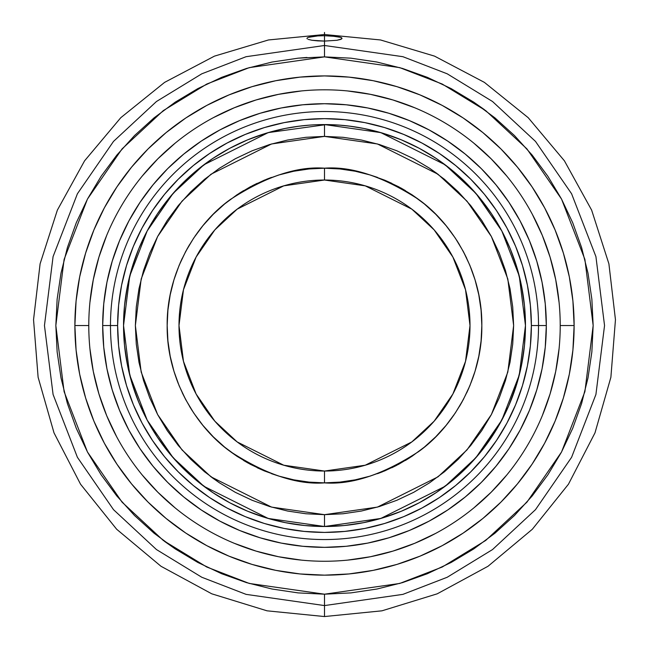 <?xml version="1.0" encoding="UTF-8"?>
<svg xmlns="http://www.w3.org/2000/svg" width="649" height="649" viewBox="0 0 649 649"><rect width="100%" height="100%" fill="white"/><g stroke="black" fill="none" stroke-linecap="round" stroke-linejoin="round"><path stroke-width="0.97" d="M470.006 325.538L465.528 289.714L452.888 257.061L434.132 229.86L411.807 209.132L365.241 185.849L324.5 180.024L324.5 168.196C351.847 166.103 383.316 176.593 418.897 199.665C452.686 223.808 482.458 272.126 481.834 325.538C482.458 378.943 452.686 427.261 418.897 451.404C383.316 474.484 351.847 484.965 324.5 482.872L324.5 471.044L365.241 465.219L411.807 441.945L434.132 421.209L452.888 394.008L465.528 361.355L470.006 325.538A145.506 145.506 0 0 1 324.5 471.044A145.506 145.506 0 0 1 178.994 325.538L183.472 361.355L196.112 394.008L214.868 421.209L237.193 441.945L283.759 465.219L324.5 471.044L324.5 482.872L339.922 482.11L355.198 479.846L370.173 476.098L384.711 470.89L398.664 464.295L411.912 456.352L424.308 447.153L435.755 436.785L446.123 425.346L455.322 412.942L463.256 399.703L469.86 385.741L475.06 371.204L478.808 356.228L481.079 340.96L481.834 325.538L481.079 310.117L478.808 294.841L475.06 279.865L469.86 265.327L463.256 251.366L455.322 238.126L446.123 225.722L435.755 214.284L424.308 203.916L411.912 194.716L398.664 186.774L384.711 180.179L370.173 174.979L355.198 171.222L339.922 168.959L324.5 168.196L309.078 168.959L293.802 171.222L278.827 174.979L264.289 180.179L250.336 186.774L237.088 194.716L224.692 203.916L213.245 214.284L202.877 225.722L193.678 238.126L185.744 251.366L179.14 265.327L173.94 279.865L170.192 294.841L167.921 310.117L167.166 325.538L167.921 340.96L170.192 356.228L173.94 371.204L179.14 385.741L185.744 399.703L193.678 412.942L202.877 425.346L213.245 436.785L224.692 447.153L237.088 456.352L250.336 464.295L264.289 470.89L278.827 476.098L293.802 479.846L309.078 482.11L324.5 482.872C297.153 484.965 265.684 474.484 230.103 451.404C196.314 427.261 166.542 378.943 167.166 325.538C166.542 272.126 196.314 223.808 230.103 199.665C265.684 176.593 297.153 166.103 324.5 168.196L324.5 180.024L283.759 185.849L237.193 209.132L214.868 229.86L196.112 257.061L183.472 289.714L178.994 325.538A145.506 145.506 0 0 1 324.5 180.024A145.506 145.506 0 0 1 470.006 325.538M266.163 133.223L285.292 128.429L299.83 126.093L285.292 128.429L266.163 133.223L247.594 139.868L229.762 148.297L212.848 158.437L197.012 170.184L182.393 183.432L169.154 198.042L157.407 213.886L147.266 230.801L138.829 248.632L132.185 267.201L127.399 286.331L124.503 305.833L123.537 325.538A200.963 200.963 0 0 1 324.5 124.567L324.5 136.395L324.5 124.567L380.768 132.607L445.076 164.765L475.912 193.394L501.823 230.963L519.281 276.068L525.463 325.538L519.281 375L501.823 420.106L475.912 457.675L445.076 486.304L380.768 518.462L324.5 526.501L324.5 514.673L377.458 507.104L437.986 476.845L467.004 449.903L491.382 414.541L507.818 372.088L513.635 325.538L507.818 278.981L491.382 236.528L467.004 201.174L437.986 174.224L377.458 143.964L324.5 136.395L271.542 143.964L211.014 174.224L181.996 201.174L157.618 236.528L141.182 278.981L135.365 325.538L141.182 372.088L157.618 414.541L181.996 449.903L211.014 476.845L271.542 507.104L324.5 514.673L324.5 526.501L344.197 525.528L363.708 522.64L382.837 517.845L401.406 511.201L419.238 502.772L436.152 492.632L451.988 480.885L466.607 467.637L479.846 453.026M331.258 35.922L340.733 37.366L341.723 37.861L341.723 38.908L336.953 40.279L324.5 41.082L324.5 45.495L246.093 56.698L201.782 73.816L156.474 101.504L113.51 141.401L77.409 193.751L53.08 256.598L44.456 325.538L53.08 394.47L77.409 457.318L113.51 509.668L156.474 549.565L201.782 577.253L246.093 594.37L324.5 605.574L246.093 594.37L201.782 577.253L156.474 549.565L113.51 509.668L77.409 457.318L53.08 394.47L44.456 325.538L53.08 256.598L77.409 193.751L113.51 141.401L156.474 101.504L201.782 73.816L246.093 56.698L324.5 45.495L324.5 56.877L249.273 67.626L206.771 84.046L163.305 110.606L122.085 148.881L87.445 199.105L64.105 259.405L55.838 325.538L64.105 391.663L87.445 451.964L122.085 502.188L163.305 540.463L206.771 567.023L249.273 583.451L324.5 594.192L298.167 592.902L272.085 589.032L246.515 582.624L221.69 573.74L197.856 562.472L175.238 548.916L154.064 533.21L134.53 515.509L116.82 495.974L101.122 474.792L87.566 452.183L76.29 428.348L67.407 403.524L61.006 377.945L57.136 351.872L55.838 325.538L57.136 299.205L61.006 273.124L67.407 247.545L76.29 222.721L87.566 198.886L101.122 176.277L116.82 155.103L134.53 135.568L154.064 117.858L175.238 102.153L197.856 88.597L221.69 77.328L246.515 68.445L272.085 62.036L298.167 58.167L324.5 56.877L350.833 58.167L376.915 62.036L402.485 68.445L427.31 77.328L451.144 88.597L473.762 102.153L494.936 117.858L514.47 135.568L532.18 155.103L547.878 176.277L561.434 198.886L572.71 222.721L581.593 247.545L587.994 273.124L591.864 299.205L593.162 325.538L591.864 351.872L587.994 377.945L581.593 403.524L572.71 428.348L561.434 452.183L547.878 474.792L532.18 495.974L514.47 515.509L494.936 533.21L473.762 548.916L451.144 562.472L427.31 573.74L402.485 582.624L376.915 589.032L350.833 592.902L324.5 594.192L324.5 605.574L324.5 594.192L399.727 583.451L442.229 567.023L485.695 540.463L526.915 502.188L561.555 451.964L584.895 391.663L593.162 325.538L584.895 259.405L561.555 199.105L526.915 148.881L485.695 110.606L442.229 84.046L399.727 67.626L324.5 56.877L324.5 45.495L402.907 56.698L447.218 73.816L492.526 101.504L535.49 141.401L571.591 193.751L595.92 256.598L604.544 325.538L595.92 394.47L571.591 457.318L535.49 509.668L492.526 549.565L447.218 577.253L402.907 594.37L324.5 605.574L324.5 616.55L324.5 605.574L402.907 594.37L447.218 577.253L492.526 549.565L535.49 509.668L571.591 457.318L595.92 394.47L604.544 325.538L595.92 256.598L571.591 193.751L535.49 141.401L492.526 101.504L447.218 73.816L402.907 56.698L324.5 45.495L324.5 41.082L336.953 40.279L340.733 39.411L342.055 38.388L340.733 37.366L336.953 36.498L324.5 35.711L324.5 34.519L324.5 35.711L317.742 35.922L324.5 35.711M351.077 126.336L339.63 125.143L324.5 124.567A200.963 200.963 0 0 1 525.463 325.538L524.497 305.833L521.601 286.331L516.815 267.201L510.171 248.632L501.734 230.801L491.593 213.886L479.846 198.042L466.607 183.432L451.988 170.184L436.152 158.437L419.238 148.297L401.406 139.868L382.837 133.223L363.708 128.429L349.17 126.093L363.708 128.429L382.837 133.223L401.406 139.868L419.238 148.297M351.214 126.352L347.191 125.857M309.37 125.143L314.067 124.843L309.37 125.143M309.346 125.143L297.258 126.425M319.186 124.64L314.059 124.843M300.576 126.003L307.188 125.314M301.85 125.849L297.786 126.352M329.846 124.64L319.146 124.64M483.651 448.248L484.454 447.193M483.635 448.264L495.747 430.709M495.836 430.563L488.113 442.237M498.554 425.995L508.5 406.347M507.372 408.862L509.57 403.865M117.623 325.538A206.877 206.877 0 0 1 324.5 118.653A206.877 206.877 0 0 1 531.377 325.538L538.524 325.538A214.024 214.024 0 0 0 324.5 111.514A214.024 214.024 0 0 0 110.476 325.538L117.623 325.538L110.476 325.538A214.024 214.024 0 0 1 324.5 111.514A214.024 214.024 0 0 1 538.524 325.538L546.32 325.538A221.82 221.82 0 0 0 324.5 103.718A221.82 221.82 0 0 0 102.68 325.538L110.476 325.538L102.68 325.538L103.751 347.28L106.947 368.81L112.236 389.927L119.57 410.419L128.875 430.1L140.062 448.767L153.034 466.258L167.653 482.385L183.781 497.004L201.263 509.968L219.938 521.163L239.611 530.468L260.111 537.802L281.228 543.091L302.759 546.288L324.5 547.35L346.242 546.288L367.772 543.091L388.889 537.802L409.389 530.468L429.062 521.163L447.737 509.968L465.219 497.004L481.347 482.385L495.966 466.258L508.938 448.767L520.125 430.1L529.43 410.419L536.764 389.927L542.053 368.81L545.249 347.28L546.32 325.538L545.249 303.797L542.053 282.258L536.764 261.141L529.43 240.649L520.125 220.968L508.938 202.301L495.966 184.819L481.347 168.683L465.219 154.064L447.737 141.101L429.062 129.905L409.389 120.6L388.889 113.267L367.772 107.977L346.242 104.789L324.5 103.718L302.759 104.789L281.228 107.977L260.111 113.267L239.611 120.6L219.938 129.905L201.263 141.101L183.781 154.064L167.653 168.683L153.034 184.819L140.062 202.301L128.875 220.968L119.57 240.649L112.236 261.141L106.947 282.258L103.751 303.797L102.68 325.538A221.82 221.82 0 0 0 324.5 547.35A221.82 221.82 0 0 0 546.32 325.538L538.524 325.538A214.024 214.024 0 0 1 324.5 539.554A214.024 214.024 0 0 1 110.476 325.538A214.024 214.024 0 0 0 324.5 539.554A214.024 214.024 0 0 0 538.524 325.538L531.377 325.538A206.877 206.877 0 0 1 324.5 532.415A206.877 206.877 0 0 1 117.623 325.538L118.621 305.257L121.598 285.179L126.531 265.482L133.37 246.369L142.05 228.01L152.491 210.601L164.578 194.294L178.215 179.254L193.256 165.617L209.562 153.521L226.98 143.088L245.33 134.408L264.443 127.561L284.14 122.629L304.219 119.651L324.5 118.653L344.781 119.651L364.86 122.629L384.557 127.561L403.67 134.408L422.02 143.088L439.438 153.521L455.744 165.617L470.785 179.254L484.422 194.294L496.509 210.601L506.95 228.01L515.63 246.369L522.469 265.482L527.402 285.179L530.379 305.257L531.377 325.538L530.379 345.812L527.402 365.898L522.469 385.587L515.63 404.7L506.95 423.059L496.509 440.468L484.422 456.774L470.785 471.823L455.744 485.452L439.438 497.548L422.02 507.989L403.67 516.669L384.557 523.508L364.86 528.44L344.781 531.417L324.5 532.415L304.219 531.417L284.14 528.44L264.443 523.508L245.33 516.669L226.98 507.989L209.562 497.548L193.256 485.452L178.215 471.823L164.578 456.774L152.491 440.468L142.05 423.059L133.37 404.7L126.531 385.587L121.598 365.898L118.621 345.812L117.623 325.538M312.047 36.498L317.742 35.922L308.267 37.366L312.047 36.498M307.277 37.869L308.267 37.366L307.277 37.869M74.878 325.538A249.622 249.622 0 0 1 324.5 75.917A249.622 249.622 0 0 1 574.122 325.538A249.622 249.622 0 0 0 324.5 75.917A249.622 249.622 0 0 0 74.878 325.538L88.783 325.538A235.717 235.717 0 0 1 324.5 89.813A235.717 235.717 0 0 1 560.217 325.538L574.122 325.538L560.217 325.538A235.717 235.717 0 0 1 324.5 561.255A235.717 235.717 0 0 1 88.783 325.538A235.717 235.717 0 0 1 324.5 89.813A235.717 235.717 0 0 1 560.217 325.538A235.717 235.717 0 0 1 324.5 561.255A235.717 235.717 0 0 1 88.783 325.538L74.878 325.538A249.622 249.622 0 0 0 324.5 575.152A249.622 249.622 0 0 0 574.122 325.538A249.622 249.622 0 0 1 324.5 575.152A249.622 249.622 0 0 1 74.878 325.538L76.079 350.006L79.673 374.23L85.627 397.999L93.878 421.063L104.351 443.202L116.95 464.213L131.544 483.894L147.988 502.042L166.144 518.494L185.817 533.089L206.828 545.679L228.975 556.152L252.039 564.411L275.801 570.357L300.033 573.951L324.5 575.152L348.967 573.951L373.199 570.357L396.961 564.411L420.025 556.152L442.172 545.679L463.183 533.089L482.856 518.494L501.012 502.042L517.456 483.894L532.05 464.213L544.649 443.202L555.122 421.063L563.373 397.999L569.327 374.23L572.921 350.006L574.122 325.538L572.921 301.071L569.327 276.839L563.373 253.078L555.122 230.006L544.649 207.867L532.05 186.855L517.456 167.174L501.012 149.027L482.856 132.574L463.183 117.98L442.172 105.389L420.025 94.916L396.961 86.666L373.199 80.711L348.967 77.117L324.5 75.917L300.033 77.117L275.801 80.711L252.039 86.666L228.975 94.916L206.828 105.389L185.817 117.98L166.144 132.574L147.988 149.027L131.544 167.174L116.95 186.855L104.351 207.867L93.878 230.006L85.627 253.078L79.673 276.839L76.079 301.071L74.878 325.538M559.081 348.643L555.69 371.52L550.068 393.959L542.28 415.741L550.068 393.959M506.715 475.076L491.179 492.21L474.038 507.745M435.617 533.421L414.703 543.31L392.929 551.106L370.49 556.728L347.604 560.119M301.396 560.119L278.51 556.728L256.071 551.106L234.297 543.31L256.071 551.106M174.962 507.745L157.821 492.21L142.285 475.076M116.617 436.655L106.72 415.741L98.932 393.959L93.31 371.52L89.919 348.643M89.919 302.434L93.31 279.549L98.932 257.109L106.72 235.327L98.932 257.109M142.285 175.993L157.821 158.859L174.962 143.324M213.383 117.647L234.297 107.758L256.071 99.962L278.51 94.348L301.396 90.949M347.604 90.949L370.49 94.348L392.929 99.962L414.703 107.758L392.929 99.962M474.038 143.324L491.179 158.859L506.715 175.993M532.383 214.421L542.28 235.327L550.068 257.109L555.69 279.549L559.081 302.434M306.945 38.388L307.277 38.908L306.945 38.388M308.267 39.411L312.047 40.279L308.267 39.411M317.742 40.871L312.047 40.279L324.5 41.082L317.742 40.871M505.62 412.618L501.182 421.298M347.142 125.849L343.759 125.492M508.751 405.771L516.815 383.875L521.601 364.738L524.497 345.236L525.463 325.538A200.963 200.963 0 0 1 324.5 526.501L268.232 518.462L203.924 486.304L173.088 457.675L147.177 420.106L129.719 375L123.537 325.538L124.503 345.236L127.399 364.738L132.185 383.875L138.829 402.437L147.266 420.268L157.407 437.183L169.154 453.026L182.393 467.637L197.012 480.885L212.848 492.632L229.762 502.772L247.594 511.201L266.163 517.845L285.292 522.64L304.803 525.528L324.5 526.501A200.963 200.963 0 0 1 123.537 325.538L129.719 276.068L147.177 230.963L173.088 193.394L203.924 164.765L268.232 132.607L326.398 124.576M479.911 452.945L485.103 446.334M485.395 445.952L486.344 444.67M487.74 442.756L501.734 420.268L507.623 408.31L501.734 420.268M508.67 405.966L508.946 405.333L508.67 405.966M347.669 125.906L346.988 125.833L347.669 125.906M302.012 125.833L301.331 125.906L302.012 125.833M501.044 421.558L499.057 425.111M175.238 548.916L164.489 541.347M298.167 58.167L306.945 57.453M473.762 102.153L484.511 109.722M350.833 592.902L324.5 594.192M85.627 397.999L93.878 421.063M104.351 443.202L116.95 464.213L131.544 483.894M147.988 502.042L166.144 518.494L185.817 533.089M275.801 570.357L300.033 573.951M348.967 573.951L373.199 570.357L396.961 564.411M463.183 533.089L482.856 518.494L501.012 502.042L517.456 483.894M555.122 421.063L563.373 397.999M563.373 253.078L555.122 230.006M544.649 207.867L532.05 186.855L517.456 167.174M501.012 149.027L482.856 132.574L463.183 117.98M373.199 80.711L348.967 77.117M300.033 77.117L275.801 80.711L252.039 86.666M185.817 117.98L166.144 132.574L147.988 149.027L131.544 167.174M93.878 230.006L85.627 253.078M343.037 513.765L324.5 514.673L305.963 513.765L287.604 511.039L269.595 506.528L252.12 500.274L235.344 492.34L219.419 482.799L204.516 471.742L190.757 459.273L178.297 445.522L167.239 430.611L157.699 414.695L149.757 397.918L143.51 380.436L139 362.434L136.274 344.075L135.365 325.538L136.274 306.993L139 288.635L143.51 270.633L149.757 253.159L157.699 236.374L167.239 220.457L178.297 205.546L190.757 191.796L204.516 179.327L219.419 168.269L235.344 158.729L252.12 150.795L269.595 144.54L287.604 140.03L305.963 137.304L324.5 136.395L343.037 137.304L361.396 140.03L379.405 144.54L396.88 150.795L413.656 158.729L429.581 168.269L444.484 179.327L458.243 191.796L470.703 205.546L481.761 220.457L491.301 236.374L499.243 253.159L505.49 270.633L510 288.635L512.726 306.993L513.635 325.538L512.726 344.075L510 362.434L505.49 380.436L499.243 397.918L491.301 414.695L481.761 430.611L470.703 445.522L458.243 459.273L444.484 471.742L429.581 482.799L413.656 492.34L396.88 500.274L379.405 506.528L361.396 511.039L343.037 513.765L324.459 514.673M545.249 303.797L542.053 282.258L536.764 261.141M520.125 220.968L508.938 202.301M447.737 141.101L429.062 129.905M302.759 104.789L281.228 107.977L260.111 113.267M219.938 129.905L201.263 141.101M140.062 202.301L128.875 220.968M103.751 347.28L106.947 368.81L112.236 389.927M128.875 430.1L140.062 448.767M201.263 509.968L219.938 521.163M346.242 546.288L367.772 543.091L388.889 537.802M429.062 521.163L447.737 509.968M508.938 448.767L520.125 430.1M219.419 482.799L211.834 477.453M305.963 137.304L324.524 136.395M429.581 168.269L437.166 173.616M324.5 482.872L339.922 482.11M347.604 481.16L355.198 479.846M362.742 478.151L368.048 476.723M377.507 473.673L382.586 471.758M391.769 467.767L396.661 465.349M405.382 460.49L410.063 457.569M418.24 451.899L424.308 447.153M430.157 442.115L434.149 438.367M441.085 431.179L446.123 425.346M450.885 419.246L454.032 414.841M459.46 406.404L462.202 401.642M466.728 392.799L468.984 387.81M472.642 378.521L474.395 373.353M477.12 363.764L478.362 358.394M480.13 348.618L480.844 343.191M481.647 333.237L481.818 327.826M481.647 317.799L481.274 312.307M480.13 302.442L479.23 297.023M477.112 287.288L475.709 282.064M472.634 272.531L470.695 267.396M466.728 258.261L463.256 251.374M459.443 244.632L456.539 239.976M450.86 231.798L447.542 227.474M441.069 219.865L435.755 214.284M430.157 208.962L426.044 205.36M418.224 199.162L411.912 194.716M405.374 190.579L400.636 187.845M391.753 183.302L384.711 180.179M377.499 177.396L370.173 174.979M362.734 172.918L357.437 171.685M347.588 169.9L342.185 169.194M324.5 168.196L309.078 168.959M301.412 169.9L293.802 171.222M286.258 172.918L281.017 174.33M271.493 177.396L266.414 179.311M257.231 183.302L252.339 185.728M243.61 190.587L238.937 193.499M230.76 199.17L224.692 203.916M218.827 208.97L214.851 212.702M207.923 219.873L202.877 225.722M198.115 231.823L194.968 236.228M189.549 244.649L186.798 249.427M182.272 258.27L180.008 263.267M176.358 272.539L174.605 277.715M171.88 287.304L170.638 292.667M168.87 302.45L168.164 307.861M167.353 317.832L167.182 323.251M167.353 333.253L167.718 338.746M168.87 348.635L169.762 354.013M171.88 363.773L173.291 369.013M176.366 378.545L178.28 383.632M182.272 392.815L185.744 399.695M189.565 406.452L192.445 411.06M198.123 419.254L201.441 423.57M207.923 431.196L213.245 436.785M218.851 442.123L222.956 445.709M230.776 451.907L237.088 456.352M243.618 460.49L248.389 463.232M257.247 467.775L264.289 470.89M271.509 473.681L278.827 476.09M286.266 478.151L291.571 479.384M301.412 481.169L306.815 481.874M126.531 265.482L133.37 246.369M384.557 127.561L403.67 134.408M522.469 385.587L515.63 404.7M264.443 523.508L245.33 516.669M147.266 230.801L138.829 248.632L132.185 267.201L127.399 286.331L124.503 305.833L123.537 325.538L124.503 345.236L127.399 364.738L132.185 383.875M229.762 502.772L247.594 511.201L266.163 517.845L285.292 522.64L304.803 525.528L324.5 526.501L344.197 525.528L363.708 522.64L382.837 517.845M510.552 401.504L516.815 383.875L521.601 364.738L524.497 345.236L525.463 325.538L524.497 305.833L521.601 286.331L516.815 267.201M324.5 32.45L324.5 41.082M324.5 34.519L380.533 39.962L434.538 56.13L484.389 82.374L528.213 117.696L564.411 160.814L591.645 210.138L608.9 263.81L615.455 319.714L610.887 377.264L594.987 432.867L568.451 484.211L532.326 529.26L488.016 566.269L437.223 593.819L381.953 610.823L324.5 616.55L267.047 610.823L211.777 593.819L160.984 566.269L116.674 529.26L80.549 484.211L54.013 432.867L38.113 377.264L33.545 319.714L40.1 263.81L57.355 210.138L84.589 160.814L120.787 117.696L164.611 82.374L214.462 56.13L268.467 39.962L324.5 34.519"/></g></svg>
